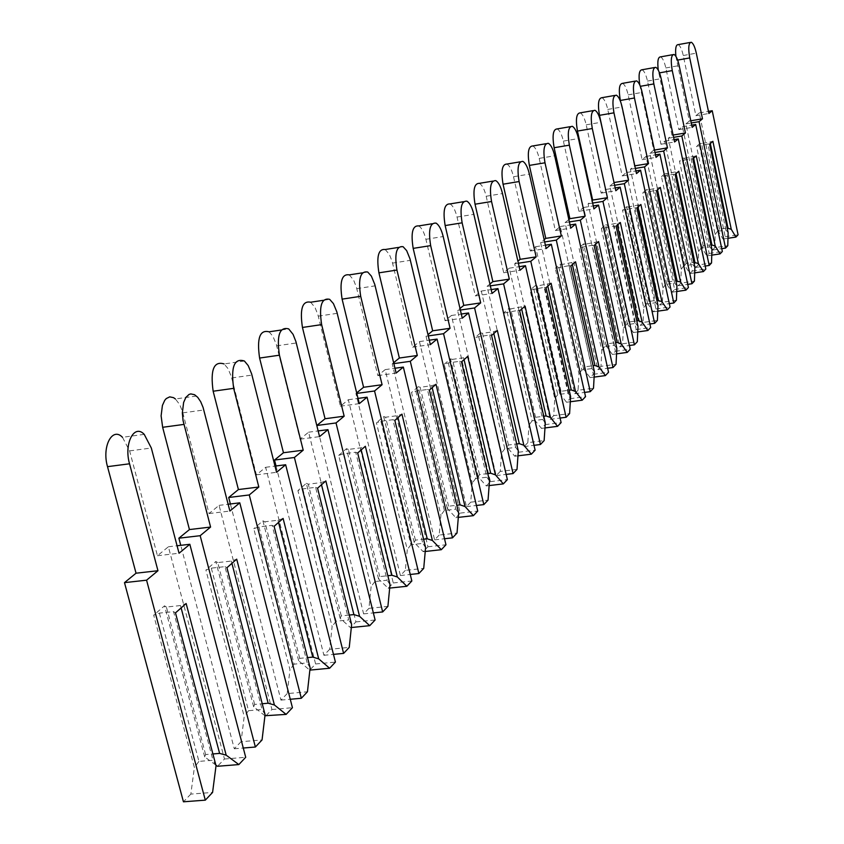 <?xml version="1.0" encoding="UTF-8"?>
<svg xmlns="http://www.w3.org/2000/svg" width="844" height="844" viewBox="0 0 844 844"><rect width="100%" height="100%" fill="white"/><g stroke="black" fill="none" stroke-linecap="round" stroke-linejoin="round"><path stroke-width="0.63" stroke-dasharray="4.22 3.17" d="M678.165 44.626C680.137 45.639 681.836 49.258 683.26 55.514L695.889 115.702L699.275 112.938L725.218 236.753L723.023 239.042L718.307 231.277L719.542 229.22L727.18 228.049M723.023 239.042L727.971 238.293M719.542 229.22L701.564 143.585L712.885 141.296M710.321 143.554L710.036 142.172M699.423 145.453L717.463 231.351L725.914 230.053L707.916 144.039L696.553 146.328L715.111 234.558L714.731 247.682L727.781 245.72M728.119 232.564L725.914 230.053M717.463 231.351L715.111 234.558M718.307 231.277L699.866 143.469L696.553 146.328M714.731 247.682L712.463 250.056L685.866 123.899L689.358 121.051L675.907 56.379M712.463 250.056L721.757 248.653M685.866 123.899L691.257 122.981M689.358 121.051L690.793 120.797M695.889 115.702L708.897 113.486M699.275 112.938L708.464 111.366M725.218 236.753L738.078 234.79M709.625 144.155L707.916 144.039M699.866 143.469L701.564 143.585M660.567 56.875C662.624 57.93 664.376 61.623 665.832 67.963L678.871 129.617L682.427 126.705L709.192 253.464L706.892 255.869L701.976 247.999L703.221 245.91L710.933 244.739M706.892 255.869L711.756 255.141M703.221 245.91L684.663 158.229L696.258 155.887M693.62 158.197L693.325 156.794M682.406 160.181L701.037 248.147L709.677 246.838L691.088 158.756L679.462 161.098L698.61 251.438L698.178 264.953L711.534 262.969M711.925 249.434L709.677 246.838M701.037 248.147L698.61 251.438M701.976 247.999L682.944 158.081L679.462 161.098M698.178 264.953L695.794 267.442L668.321 138.237L671.993 135.23L658.267 70.126M695.794 267.442L705.183 266.05M668.321 138.237L673.596 137.35M671.993 135.23L673.111 135.051M678.871 129.617L692.175 127.37M682.427 126.705L691.711 125.134M709.192 253.464L722.348 251.491M692.829 158.894L691.088 158.756M682.944 158.081L684.663 158.229M642.041 69.767C644.183 70.875 645.998 74.631 647.485 81.066L660.957 144.25L664.703 141.191L692.354 271.029L689.928 273.562L684.811 265.575L686.045 263.455L693.852 262.294M689.928 273.562L694.696 272.855M686.045 263.455L666.887 173.621L678.766 171.237M676.055 173.621L675.749 172.176M664.502 175.689L683.756 265.807L692.597 264.488L673.396 174.244L661.464 176.628L681.266 269.194L680.76 283.12L694.422 281.115M694.886 267.168L692.597 264.488M683.756 265.807L681.266 269.194M684.811 265.575L665.146 173.463L661.464 176.628M680.76 283.12L678.249 285.736L649.859 153.323L653.72 150.169L639.784 84.97M678.249 285.736L687.733 284.354M649.859 153.323L654.986 152.469M653.72 150.169L654.469 150.042M660.957 144.25L674.578 141.971M664.703 141.191L674.082 139.619M692.354 271.029L705.816 269.036M675.158 174.402L673.396 174.244M665.146 173.463L666.887 173.621M622.534 83.356C624.76 84.516 626.628 88.356 628.147 94.866L642.094 159.664L646.04 156.435L674.63 289.513L672.077 292.182L666.728 284.08L667.973 281.938L675.844 280.778M672.077 292.182L676.73 291.507M667.973 281.938L648.15 189.847L660.335 187.41M657.539 189.868L657.223 188.391M645.639 192.021L665.547 284.417L674.609 283.088L654.744 190.554L642.516 193.002L662.994 287.899L662.413 302.257L676.403 300.242M676.941 285.863L674.609 283.088M665.547 284.417L662.994 287.899M666.728 284.08L646.388 189.657L642.516 193.002M662.413 302.257L659.765 305.022L630.384 169.233L634.466 165.909L620.572 101.618M659.765 305.022L669.334 303.64M630.384 169.233L635.363 168.42M642.094 159.664L656.041 157.364M646.04 156.435L655.503 154.874M674.63 289.513L688.409 287.509M656.537 190.755L654.744 190.554M646.388 189.657L648.15 189.847M601.951 97.693C604.262 98.927 606.203 102.831 607.754 109.435L622.197 175.932L626.364 172.524L655.946 308.999L653.256 311.805L647.654 303.597L648.909 301.424L656.854 300.274M653.256 311.805L657.771 311.162M648.909 301.424L628.39 206.959L640.891 204.47M638.011 207.002L637.684 205.482M625.742 209.259L646.356 304.04L655.64 302.701L635.068 207.782L622.513 210.272L643.719 307.627L643.054 322.44L657.392 320.414M658.004 305.57L655.64 302.701M646.356 304.04L643.719 307.627M647.654 303.597L626.596 206.748L622.513 210.272M643.054 322.44L640.258 325.362L609.832 186.039L614.031 182.599M640.258 325.362L649.922 324.001M609.832 186.039L614.611 185.258M622.197 175.932L636.481 173.59M626.364 172.524L635.912 170.963M655.946 308.999L670.052 306.984M636.872 208.004L635.068 207.782M626.596 206.748L628.39 206.959M580.197 112.864C582.613 114.162 584.607 118.149 586.2 124.828L601.171 193.107L605.581 189.51L636.228 329.561L633.38 332.536L627.525 324.202L628.78 322.007L636.798 320.868M633.38 332.536L637.747 331.924M628.78 322.007L607.511 225.042L620.351 222.499M617.375 225.105L617.038 223.554M604.705 227.469L626.079 324.761L635.595 323.421L614.274 225.981L601.382 228.534L623.357 328.464L622.608 343.772L637.304 341.736M638.001 326.396L635.595 323.421M626.079 324.761L623.357 328.464M627.525 324.202L605.697 224.799L601.382 228.534M622.608 343.772L619.654 346.852L588.089 203.794L592.098 200.524M619.654 346.852L629.392 345.502M588.089 203.794L592.657 203.066M601.171 193.107L615.814 190.744M605.581 189.51L615.202 187.948M636.228 329.561L650.692 327.535M616.099 226.224L614.274 225.981M605.697 224.799L607.511 225.042M557.188 128.921C559.699 130.292 561.766 134.365 563.381 141.117L578.931 211.285L583.594 207.476L615.392 351.294L612.375 354.438L606.224 345.987L607.49 343.772L615.571 342.643M612.375 354.438L616.574 353.868M607.49 343.772L585.419 244.18L598.607 241.574M595.548 244.264L595.189 242.671M582.444 246.743L604.631 346.694L614.39 345.333L592.256 245.235L579.005 247.851L601.825 350.503L600.97 366.338L616.046 364.291M616.848 348.424L614.39 345.333M604.631 346.694L601.825 350.503M606.224 345.987L583.584 243.895L579.005 247.851M600.97 366.338L597.847 369.598L565.069 222.616L568.845 219.524M597.847 369.598L607.648 368.269M565.069 222.616L569.384 221.93M578.931 211.285L593.944 208.89M583.594 207.476L593.29 205.925M615.392 351.294L630.215 349.258M594.113 245.52L592.256 245.235M583.584 243.895L585.419 244.18M532.796 145.959C535.413 147.415 537.544 151.561 539.189 158.387L555.352 230.549L560.3 226.508L593.332 374.314L590.135 377.637L583.668 369.071L584.934 366.823L593.068 365.716M590.135 377.637L594.123 377.099M584.934 366.823L561.999 264.457L575.566 261.798M572.401 264.573L572.032 262.938M558.855 267.179L581.896 369.925L591.918 368.564L568.919 265.66L555.289 268.329L579.005 373.86L578.045 390.255L593.511 388.198M594.419 371.771L591.918 368.564M581.896 369.925L579.005 373.86M583.668 369.071L560.142 264.14L555.289 268.329M578.045 390.255L574.722 393.715L540.645 242.566L544.158 239.696M574.722 393.715L584.586 392.407M540.645 242.566L544.665 241.943M555.352 230.549L570.766 228.133M560.3 226.508L570.059 224.968M593.332 374.314L608.535 372.257M570.797 265.987L568.919 265.66M560.142 264.14L561.999 264.457M506.896 164.063C509.628 165.624 511.823 169.844 513.511 176.734L530.327 251.006L535.581 246.712L569.932 398.716L566.546 402.25L559.741 393.568L560.996 391.289L569.173 390.202M566.546 402.25L570.301 401.755M560.996 391.289L537.132 285.989L551.1 283.267M547.819 286.148L547.439 284.449M533.788 288.891L557.779 394.581L568.065 393.22L544.137 287.35L530.106 290.083L554.782 398.653L553.696 415.638L569.594 413.592M570.618 396.564L568.065 393.22M557.779 394.581L554.782 398.653M559.741 393.568L535.265 285.631L530.106 290.083M553.696 415.638L550.172 419.32L514.692 263.782L517.899 261.165M550.172 419.32L560.089 418.044M514.692 263.782L518.364 263.222M530.327 251.006L546.152 248.558M535.581 246.712L545.393 245.182M569.932 398.716L585.546 396.659M546.026 287.72L544.137 287.35M535.265 285.631L537.132 285.989M479.36 183.348C482.198 185.005 484.467 189.309 486.176 196.251L503.71 272.749L509.301 268.181L545.076 424.637L541.468 428.393L534.305 419.605L535.55 417.305L543.768 416.24M541.468 428.393L544.971 427.95M535.55 417.305L510.694 308.893L525.084 306.098M521.676 309.083L521.286 307.343M507.128 311.974L532.121 420.808L542.692 419.447L517.762 310.423L503.309 313.229L529.019 425.007L527.806 442.646L544.137 440.6M545.298 422.918L542.692 419.447M532.121 420.808L529.019 425.007M534.305 419.605L508.805 308.482L503.309 313.229M527.806 442.646L524.05 446.571L487.051 286.369L489.9 284.038M524.05 446.571L533.999 445.326M487.051 286.369L490.322 285.873M503.71 272.749L519.978 270.28M509.301 268.181L519.155 266.683M545.076 424.637L561.112 422.58M519.672 310.845L517.762 310.423M508.805 308.482L510.694 308.893M450.031 203.921C452.964 205.693 455.296 210.082 457.037 217.066L475.341 295.938L481.312 291.064L518.617 452.226L514.777 456.235L507.202 447.331L508.447 445.01L516.686 443.976M514.777 456.235L517.973 455.834M508.447 445.01L482.504 333.306L493.402 331.745L497.338 330.437M493.814 333.538L493.402 331.745M478.706 336.598L504.796 448.744L515.663 447.383L489.636 335.036L478.706 336.598L474.729 337.906L501.579 453.101L500.207 471.427L517.013 469.38M518.311 451.012L515.663 447.383M504.796 448.744L501.579 453.101M507.202 447.331L480.595 332.842L474.729 337.906M500.207 471.427L496.198 475.615L457.564 310.465L460.001 308.471M496.198 475.615L506.157 474.402M457.564 310.465L460.37 310.054M475.341 295.938L492.073 293.438M481.312 291.064L491.176 289.587M518.617 452.226L535.117 450.179M491.577 335.501L489.636 335.036M480.595 332.842L482.504 333.306M418.708 225.918C421.747 227.838 424.142 232.29 425.903 239.295L445.052 320.688L451.424 315.477L490.406 481.65L486.302 485.933L478.284 476.923L479.519 474.581L487.758 473.579M486.302 485.933L489.151 485.585M479.519 474.581L452.405 359.375L463.609 357.803L467.713 356.442M464.052 359.66L463.609 357.803M448.333 362.888L475.615 478.569L486.798 477.219L459.59 361.327L448.333 362.888L444.208 364.27L472.271 483.084L470.73 502.169L488.032 500.133M489.499 481.006L486.798 477.219M475.615 478.569L472.271 483.084M478.284 476.923L450.474 358.848L444.208 364.27M470.73 502.169L466.447 506.643L426.03 336.228L427.992 334.635M466.447 506.643L476.406 505.472M426.03 336.228L428.288 335.912M445.052 320.688L462.269 318.177M451.424 315.477L461.299 314.031M490.406 481.65L507.371 479.614M461.541 361.854L459.59 361.327M450.474 358.848L452.405 359.375M385.202 249.518L389.401 254.445L392.217 261.714L412.632 347.179L419.457 341.598L460.254 513.099L455.865 517.678L447.362 508.584L448.575 506.21L456.794 505.25M455.865 517.678L458.313 517.393M448.575 506.21L420.175 387.28L431.727 385.708L436 384.273M432.181 387.618L431.727 385.708M415.818 391.046L444.387 510.483L455.918 509.143L427.423 389.474L415.818 391.046L411.524 392.492L440.916 515.178L439.186 535.075L457.015 533.049M458.672 513.12L455.918 509.143M444.387 510.483L440.916 515.178M447.362 508.584L418.244 386.689L411.524 392.492M439.186 535.075L434.597 539.865L392.228 363.848L393.631 362.709M434.597 539.865L444.514 538.746M392.228 363.848L393.853 363.627M412.632 347.179L430.366 344.658M419.457 341.598L429.311 340.195M460.254 513.099L477.725 511.074M429.385 390.076L427.423 389.474M418.244 386.689L420.175 387.28M349.268 274.88L353.573 279.976L356.432 287.276L377.838 375.612L385.18 369.619L427.95 546.785L423.245 551.702L414.204 542.513L415.396 540.128L423.572 539.211M423.245 551.702L425.239 551.48M415.396 540.128L385.602 417.221L397.513 415.649L401.966 414.14M397.988 417.622L397.513 415.649M380.918 421.272L410.901 544.718L422.781 543.388L392.882 419.7L380.918 421.272L376.435 422.802L407.283 549.602L405.342 570.375L423.72 568.381M425.587 547.556L422.781 543.388M410.901 544.718L407.283 549.602M414.204 542.513L383.661 416.556L376.435 422.802M405.342 570.375L400.404 575.524L355.915 393.526L356.674 392.903M400.404 575.524L410.247 574.458M355.915 393.526L356.801 393.409M377.838 375.612L396.131 373.069M385.18 369.619L394.971 368.248M427.95 546.785L445.959 544.781M394.855 420.375L392.882 419.7M383.661 416.556L385.602 417.221M310.655 302.226L315.034 307.49L317.914 314.78L340.427 406.186L348.329 399.729L393.262 582.961L388.208 588.247L378.566 578.984L379.726 576.589L387.829 575.714M388.208 588.247L389.675 588.089M379.726 576.589L348.403 449.43L360.694 447.858L365.346 446.265M361.2 449.905L360.694 447.858M343.36 453.798L374.894 581.527L387.153 580.218L355.704 452.226L343.36 453.798L338.676 455.412L371.117 586.612L368.933 608.345L387.902 606.393M390.012 584.597L387.153 580.218M374.894 581.527L371.117 586.612M378.566 578.984L346.451 448.691L338.676 455.412M368.933 608.345L363.616 613.883L316.795 425.503M363.616 613.883L373.343 612.892M340.427 406.186L359.301 403.632M348.329 399.729L358.025 398.41M393.262 582.961L411.84 580.989M357.687 452.985L355.704 452.226M346.451 448.691L348.403 449.43M269.057 331.819L272.886 336.228L276.347 344.479L300.074 439.165L308.598 432.191L355.925 621.912L350.46 627.609L340.164 618.293L341.282 615.888L349.268 615.065M350.46 627.609L351.326 627.525M341.282 615.888L308.282 484.182L320.973 482.62L325.847 480.932M321.501 484.73L320.973 482.62M302.827 488.898L336.06 621.216L348.73 619.929L315.582 487.336L302.827 488.898L297.921 490.596L332.125 626.522L329.666 649.3L349.258 647.39M351.632 624.549L348.73 619.929M336.06 621.216L332.125 626.522M340.164 618.293L306.33 483.338L297.921 490.596M329.666 649.3L323.917 655.292L276.02 465.972M323.917 655.292L333.475 654.374M300.074 439.165L319.559 436.612M308.598 432.191L318.146 430.936M355.925 621.912L375.105 619.981M317.566 488.191L315.582 487.336M306.33 483.338L308.282 484.182M244.412 361.01L224.103 363.943L227.933 368.501L231.362 376.635L256.418 474.834L265.66 467.291L315.603 663.975L309.695 670.125L298.66 660.768L299.726 658.362L307.543 657.613M299.726 658.362L264.868 521.782L277.993 520.231L283.099 518.438M278.552 522.425L277.993 520.231M258.96 526.899L294.071 664.144L307.174 662.888L272.148 525.348L258.96 526.899L253.812 528.703L289.956 669.682L287.182 693.61L307.448 691.774M310.128 667.773L307.174 662.888M294.071 664.144L289.956 669.682M298.66 660.768L262.927 520.832L253.812 528.703M287.182 693.61L280.947 700.109L230.38 503.973M280.947 700.109L290.273 699.265M256.418 474.834L276.568 472.302M265.66 467.291L274.996 466.099M315.603 663.975L335.416 662.086M274.121 526.308L272.148 525.348M262.927 520.832L264.868 521.782M264.953 715.744L253.654 706.829L254.656 704.434L262.252 703.748M254.656 704.434L217.741 562.589L231.33 561.06L236.7 559.161M231.921 563.349L231.33 561.06M211.316 568.149L248.526 710.701L262.083 709.498L224.968 566.63L211.316 568.149L205.904 570.069L244.201 716.503L241.067 741.707L262.051 739.945M265.079 714.668L262.083 709.498M248.526 710.701L244.201 716.503M253.654 706.829L215.811 561.513L205.904 570.069M241.067 741.707L234.294 748.765L180.753 545.34M196.42 396.026L175.404 398.959L179.719 404.624L182.504 411.577L209.038 513.553L219.081 505.356L271.926 709.519L265.522 716.197M234.294 748.765L243.283 748.027M209.038 513.553L229.895 511.042M219.081 505.356L228.144 504.248M271.926 709.519L292.435 707.694M226.93 567.727L224.968 566.63M215.811 561.513L217.741 562.589M215.853 765.075L204.702 756.931L205.619 754.557L212.899 753.956M205.619 754.557L166.405 607.047L180.489 605.549L186.144 603.513M181.122 607.923L180.489 605.549M159.4 613.124L198.931 761.394L212.983 760.254L173.547 611.626L159.4 613.124L153.692 615.17L194.384 767.481L190.839 794.088L212.582 792.432M216.032 765.74L212.983 760.254M198.931 761.394L194.384 767.481M204.702 756.931L164.506 605.823L153.692 615.17M190.839 794.088L183.443 801.8M144.229 434.365L122.464 437.297L129.607 450.886L157.438 555.721L168.389 546.775L224.472 759.009L217.499 766.278M157.438 555.721L179.044 553.242M168.389 546.775L177.082 545.762M224.472 759.009L245.709 757.279M175.489 612.871L173.547 611.626M164.506 605.823L166.405 607.047M676.571 60.293L677.648 60.093M683.26 55.514L696.311 53.161M658.784 72.985L659.491 72.869M665.832 67.963L679.177 65.579M647.485 81.066L661.147 78.64M628.147 94.866L642.136 92.407M607.754 109.435L622.081 106.945M586.2 124.828L600.886 122.296M563.381 141.117L578.456 138.553M539.189 158.387L554.666 155.792M513.511 176.734L529.399 174.096M486.176 196.251L502.507 193.582M457.037 217.066L473.832 214.355M425.903 239.295L443.195 236.552M392.565 263.096L410.374 260.321M356.78 288.659L375.147 285.842M318.272 316.152L337.231 313.324M276.716 345.84L296.286 342.981M231.72 377.964L251.966 375.095M182.863 412.853L203.815 409.984M129.607 450.886L151.319 448.016M690.234 42.443L691.268 42.253M672.816 54.67L673.966 54.459M654.49 67.541L655.756 67.309M635.163 81.119L636.576 80.866M614.749 95.446L616.331 95.172M593.174 110.606L594.946 110.29M570.312 126.663L572.316 126.315M546.057 143.702L548.326 143.311M520.284 161.816L522.847 161.383M492.822 181.112L495.755 180.616M463.514 201.705L466.89 201.157M432.16 223.755L436.063 223.122M398.547 247.408L403.073 246.691M362.403 272.844L367.699 272.021M323.442 300.295L329.677 299.346M281.305 330.004L288.701 328.907"/><path stroke-width="1.27" d="M727.971 238.293L735.926 237.08L731.263 229.294L712.885 141.296L709.625 144.155L728.119 232.564L727.781 245.72L725.555 248.083L699.054 121.663L702.482 118.814L689.727 57.93C688.071 47.992 688.588 42.759 691.268 42.253C693.219 43.266 694.897 46.895 696.311 53.161L708.897 113.486L712.231 110.722L738.078 234.79L735.926 237.08M727.18 228.049L731.263 229.294M727.971 227.933L710.321 143.554M675.907 56.379C675.147 48.551 675.907 44.637 678.165 44.626L690.234 42.443M721.757 248.653L725.555 248.083M691.257 122.981L699.054 121.663M690.793 120.797L702.482 118.814M708.464 111.366L712.231 110.722M711.756 255.141L720.08 253.886L715.227 245.994L696.258 155.887L692.829 158.894L711.925 249.434L711.534 262.969L709.192 265.459L681.815 135.968L685.423 132.972L672.257 70.59C670.537 60.325 671.107 54.944 673.966 54.459C675.991 55.514 677.732 59.228 679.177 65.579L692.175 127.37L695.678 124.458L722.348 251.491L720.08 253.886M710.933 244.739L715.227 245.994M711.84 244.602L693.62 158.197M658.267 70.126C657.244 61.38 658.014 56.97 660.567 56.875L672.816 54.67M705.183 266.05L709.192 265.459M673.596 137.35L681.815 135.968M673.111 135.051L685.423 132.972M691.711 125.134L695.678 124.458M694.696 272.855L703.432 271.568L698.368 263.55L678.766 171.237L675.158 174.402L694.886 267.168L694.422 281.115L691.953 283.732L663.658 151.034L667.467 147.879L653.847 83.925C652.074 73.301 652.718 67.763 655.756 67.309C657.866 68.427 659.66 72.204 661.147 78.64L674.578 141.971L678.259 138.912L705.816 269.036L703.432 271.568M693.852 262.294L698.368 263.55M694.876 262.146L676.055 173.621M639.784 84.97C638.37 75.084 639.13 70.01 642.041 69.767L654.49 67.541M687.733 284.354L691.953 283.732M654.986 152.469L663.658 151.034M654.469 150.042L667.467 147.879M674.082 139.619L678.259 138.912M676.73 291.507L685.898 290.167L680.602 282.044L660.335 187.41L656.537 190.755L676.941 285.863L676.403 300.242L673.807 302.996L644.531 166.912L648.53 163.588L634.445 97.988C632.61 86.974 633.327 81.267 636.576 80.866C638.771 82.037 640.628 85.877 642.136 92.407L656.041 157.364L659.913 154.135L688.409 287.509L685.898 290.167M675.844 280.778L680.602 282.044M677.004 280.609L657.539 189.868M620.572 101.618L620.329 100.457C618.494 89.475 619.232 83.778 622.534 83.356L635.163 81.119M669.334 303.64L673.807 302.996M635.363 168.42L644.531 166.912M634.804 165.846L648.53 163.588M655.503 154.874L659.913 154.135M657.771 311.162L667.404 309.79L661.875 301.54L640.891 204.47L636.872 208.004L658.004 305.57L657.392 320.414L654.649 323.326L624.317 183.686L628.558 180.173L613.957 112.832C612.058 101.407 612.849 95.53 616.331 95.172C618.62 96.406 620.54 100.33 622.081 106.945L636.481 173.59L640.575 170.193L670.052 306.984L667.404 309.79M656.854 300.274L661.875 301.54M658.162 300.084L638.011 207.002M614.031 182.599L599.483 115.333C597.594 103.949 598.407 98.062 601.951 97.693L614.749 95.446M649.922 324.001L654.649 323.326M614.611 185.258L624.317 183.686M614.137 182.515L628.558 180.173M635.912 170.963L640.575 170.193M637.747 331.924L647.886 330.5L642.094 322.134L620.351 222.499L616.099 226.224L638.001 326.396L637.304 341.736L634.403 344.816L602.954 201.421L607.427 197.696L592.288 128.531C590.325 116.662 591.211 110.585 594.946 110.29C597.33 111.598 599.314 115.596 600.886 122.296L615.814 190.744L620.14 187.146L650.692 327.535L647.886 330.5M636.798 320.868L638.264 320.657L642.094 322.134M638.264 320.657L617.375 225.105M592.098 200.524L592.646 200.07L577.454 131.073C575.481 119.236 576.399 113.17 580.197 112.864L593.174 110.606M629.392 345.502L634.403 344.816M592.657 203.066L602.954 201.421M592.646 200.07L607.427 197.696M615.202 187.948L620.14 187.146M616.574 353.868L627.25 352.402L621.173 343.919L598.607 241.574L594.113 245.52L616.848 348.424L616.046 364.291L612.976 367.551L580.313 220.2L585.061 216.264L569.341 145.157C567.305 132.803 568.286 126.526 572.316 126.315C574.796 127.697 576.842 131.78 578.456 138.553L593.944 208.89L598.533 205.092L630.215 349.258L627.25 352.402M615.571 342.643L617.207 342.421L621.173 343.919M617.207 342.421L595.548 244.264M568.845 219.524L569.9 218.67L554.118 147.732C552.081 135.42 553.094 129.143 557.188 128.921L570.312 126.663M607.648 368.269L612.976 367.551M569.384 221.93L580.313 220.2M569.9 218.67L585.061 216.264M593.29 205.925L598.533 205.092M594.123 377.099L605.401 375.591L599.008 366.992L575.566 261.798L570.797 265.987L594.419 371.771L593.511 388.198L590.251 391.658L556.301 240.129L561.344 235.951L544.992 162.797C542.871 149.915 543.979 143.427 548.326 143.311C550.91 144.778 553.02 148.945 554.666 155.792L570.766 228.133L575.629 224.093L608.535 372.257L605.401 375.591M593.068 365.716L594.914 365.463L599.008 366.992M594.914 365.463L572.401 264.573M544.158 239.696L545.773 238.377L529.357 165.413C527.247 152.574 528.386 146.086 532.796 145.959L546.057 143.702M584.586 392.407L590.251 391.658M544.665 241.943L556.301 240.129M545.773 238.377L561.344 235.951M570.059 224.968L575.629 224.093M570.301 401.755L582.212 400.193L575.492 391.479L551.1 283.267L546.026 287.72L570.618 396.564L569.594 413.592L566.124 417.274L530.781 261.323L536.14 256.871L519.113 181.544C516.908 168.093 518.153 161.373 522.847 161.383C525.538 162.945 527.722 167.186 529.399 174.096L546.152 248.558L551.322 244.264L585.546 396.659L582.212 400.193M569.173 390.202L571.24 389.928L575.492 391.479M571.24 389.928L547.819 286.148M517.899 261.165L520.147 259.319L503.056 184.203C500.851 170.783 502.138 164.063 506.896 164.063L520.284 161.816M560.089 418.044L566.124 417.274M518.364 263.222L530.781 261.323M520.147 259.319L536.14 256.871M545.393 245.182L551.322 244.264M544.971 427.95L557.578 426.336L550.488 417.516L525.084 306.098L519.672 310.845L545.298 422.918L544.137 440.6L540.445 444.514L503.594 283.879L509.312 279.142L491.546 201.516C489.256 187.421 490.659 180.458 495.755 180.616C498.551 182.293 500.798 186.608 502.507 193.582L519.978 270.28L525.474 265.712L561.112 422.58L557.578 426.336M543.768 416.24L546.079 415.944L550.488 417.516M546.079 415.944L521.676 309.083M489.9 284.038L492.864 281.622L475.035 204.206C472.745 190.153 474.191 183.19 479.36 183.348L492.822 181.112M533.999 445.326L540.445 444.514M490.322 285.873L503.594 283.879M492.864 281.622L509.312 279.142M519.155 266.683L525.474 265.712M517.973 455.834L531.34 454.177L523.85 445.252L497.338 330.437L491.577 335.501L518.311 451.012L517.013 469.38L513.068 473.568L474.581 307.954L480.69 302.891L462.132 222.827C459.748 208.025 461.33 200.798 466.89 201.157C469.791 202.95 472.102 207.35 473.832 214.355L492.073 293.438L497.939 288.574L535.117 450.179L531.34 454.177M516.686 443.976L519.282 443.649L523.85 445.252M519.282 443.649L493.814 333.538M460.001 308.471L463.767 305.391L445.147 225.559C442.762 210.789 444.387 203.583 450.031 203.921L463.514 201.705M506.157 474.402L513.068 473.568M460.37 310.054L474.581 307.954M463.767 305.391L480.69 302.891M491.176 289.587L497.939 288.574M489.151 485.585L503.341 483.886L495.417 474.845L467.713 356.442L461.541 361.854L489.499 481.006L488.032 500.133L483.823 504.606L443.554 333.707L450.084 328.284L430.662 245.625C428.182 230.032 429.986 222.531 436.063 223.122C439.059 225.053 441.444 229.526 443.195 236.552L462.269 318.177L468.547 312.966L507.371 479.614L503.341 483.886M487.758 473.579L490.67 473.22L495.417 474.845M490.67 473.22L464.052 359.66M427.992 334.635L432.666 330.806L413.18 248.379C410.701 232.828 412.547 225.348 418.708 225.918L432.16 223.755M476.406 505.472L483.823 504.606M428.288 335.912L443.554 333.707M432.666 330.806L450.084 328.284M461.299 314.031L468.547 312.966M458.313 517.393L473.41 515.652L465.002 506.516L436 384.273L429.385 390.076L458.672 513.12L457.015 533.049L452.489 537.85L410.289 361.316L417.305 355.493L396.944 270.059C394.359 253.58 396.406 245.794 403.073 246.691L406.671 250.647L410.026 258.939L430.366 344.658L437.087 339.077L477.725 511.074L473.41 515.652M456.794 505.25L460.054 504.86L465.002 506.516M460.054 504.86L432.181 387.618M393.631 362.709L399.36 358.025L378.914 272.844C376.34 256.418 378.428 248.642 385.202 249.518L398.547 247.408M444.514 538.746L452.489 537.85M393.853 363.627L410.289 361.316M399.36 358.025L417.305 355.493M429.311 340.195L437.087 339.077M425.239 551.48L441.328 549.697L432.392 540.466L401.966 414.14L394.855 420.375L425.587 547.556L423.72 568.381L418.867 573.53L374.546 390.983L382.089 384.716L360.694 296.318C358.014 278.837 360.346 270.745 367.699 272.021L371.392 276.136L374.789 284.46L396.131 373.069L403.348 367.077L445.959 544.781L441.328 549.697M423.572 539.211L427.233 538.799L432.392 540.466M427.233 538.799L397.988 417.622M356.674 392.903L363.585 387.269L342.105 299.135C339.425 281.706 341.809 273.625 349.268 274.88L362.403 272.844M410.247 574.458L418.867 573.53M356.801 393.409L374.546 390.983M363.585 387.269L382.089 384.716M394.971 368.248L403.348 367.077M389.675 588.089L406.861 586.274L397.334 576.969L365.346 446.265L357.687 452.985L390.012 584.597L387.902 606.393L382.67 611.942L336.028 422.949L344.162 416.197L321.638 324.613C318.853 306.003 321.532 297.573 329.677 299.346L333.433 303.618L336.861 311.942L359.301 403.632L367.077 397.186L411.84 580.989L406.861 586.274M387.829 575.714L391.943 575.27L397.334 576.969M391.943 575.27L361.2 449.905M336.028 422.949L316.795 425.503L325.056 418.74L302.447 327.461C299.662 308.893 302.405 300.485 310.655 302.226L323.442 300.295M373.343 612.892L382.67 611.942M325.056 418.74L344.162 416.197M358.025 398.41L367.077 397.186M351.326 627.525L369.725 625.678L359.544 616.31L325.847 480.932L317.566 488.191L351.632 624.549L349.258 647.39L343.603 653.393L294.398 457.501L303.207 450.19L279.427 355.197C276.537 335.279 279.628 326.512 288.701 328.907L293.068 334.351L295.928 341.62L319.559 436.612L327.957 429.649L375.105 619.981L369.725 625.678M349.268 615.065L353.9 614.59L359.544 616.31M353.9 614.59L321.501 484.73M276.02 465.972L274.522 460.043L283.457 452.732L259.593 358.056C256.713 338.201 259.868 329.455 269.057 331.819L281.305 330.004M333.475 654.374L343.603 653.393M274.522 460.043L294.398 457.501M283.457 452.732L303.207 450.19M318.146 430.936L327.957 429.649M309.864 670.115L329.614 668.248L318.694 658.847L283.099 518.438L274.121 526.308L310.128 667.773L307.448 691.774L301.319 698.273L249.265 494.953L258.823 487.02L233.672 388.346C230.686 366.918 234.273 357.803 244.412 361.01L248.199 365.589L251.607 373.765L276.568 472.302L285.662 464.749L335.416 662.086L329.614 668.248M307.543 657.613L312.765 657.107L318.694 658.847M312.765 657.107L278.552 522.425M230.38 503.973L228.703 497.485L238.409 489.552L213.152 391.226C210.188 369.862 213.838 360.768 224.103 363.943M290.273 699.265L301.319 698.273M228.703 497.485L249.265 494.953M238.409 489.552L258.823 487.02M274.996 466.099L285.662 464.749M286.127 714.393L274.395 704.972L236.7 559.161L226.93 567.727L265.079 714.668L262.051 739.945L255.384 747.024L200.176 535.697L210.589 527.057L183.074 420.65L182.346 412.927L183.612 402.482L185.88 397.387L189.014 394.454L190.797 393.905L194.553 394.707L197.718 397.324L200.693 401.712L203.077 407.43L229.895 511.042L239.78 502.824L292.435 707.694L286.127 714.393L264.953 715.744M262.252 703.748L268.16 703.221L274.395 704.972M268.16 703.221L231.921 563.349M180.753 545.34L178.875 538.198L189.446 529.568L162.649 427.296L161.109 415.839L162.417 405.426L164.728 400.341L166.236 398.579L169.718 396.859L173.516 397.651L175.404 398.959M243.283 748.027L255.384 747.024M178.875 538.198L200.176 535.697M189.446 529.568L210.589 527.057M228.144 504.248L239.78 502.824M238.841 764.569L226.181 755.169L186.144 603.513L175.489 612.871L216.032 765.74L212.582 792.432L205.303 800.154L146.571 580.187L157.965 570.734L129.543 463.789C123.72 443.796 134.133 423.456 144.229 434.365L151.319 448.016L179.044 553.242L189.837 544.285L245.709 757.279L238.841 764.569L217.499 766.278L215.853 765.075M212.899 753.956L219.609 753.397L226.181 755.169M219.609 753.397L181.122 607.923M205.303 800.154L183.443 801.8L124.49 582.645L136.042 573.203L107.515 466.658C101.67 446.74 112.252 426.442 122.464 437.297M124.49 582.645L146.571 580.187M136.042 573.203L157.965 570.734M177.082 545.762L189.837 544.285M677.648 60.093L689.727 57.93M659.491 72.869L672.257 70.59M640.353 86.31L653.847 83.925M620.329 100.457L634.445 97.988M599.483 115.333L613.957 112.832M577.454 131.073L592.288 128.531M554.118 147.732L569.341 145.157M529.357 165.413L544.992 162.797M503.056 184.203L519.113 181.544M475.035 204.206L491.546 201.516M445.147 225.559L462.132 222.827M413.18 248.379L430.662 245.625M378.914 272.844L396.944 270.059M342.105 299.135L360.694 296.318M302.447 327.461L321.638 324.613M259.593 358.056L279.427 355.197M213.152 391.226L233.672 388.346M162.649 427.296L183.887 424.416M107.515 466.658L129.543 463.789"/></g></svg>
